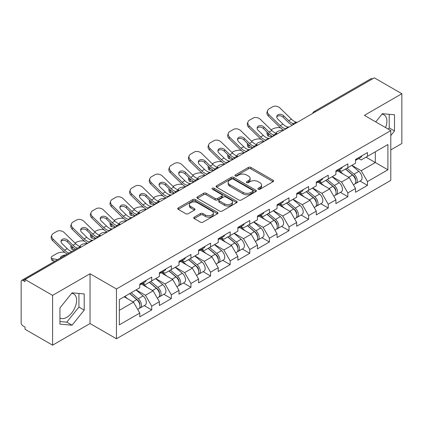 <?xml version="1.0" encoding="UTF-8"?>
<svg xmlns="http://www.w3.org/2000/svg" width="423" height="423" viewBox="0 0 423 423"><rect width="100%" height="100%" fill="white"/><g stroke="black" fill="none" stroke-linecap="round" stroke-linejoin="round"><path stroke-width="0.63" d="M258.242 189.234A1.221 0.703 0 0 0 259.971 189.234L273.084 181.668A1.745 1.01 0 0 0 273.596 180.954A1.745 1.01 0 0 0 273.084 180.24L250.871 167.418A1.745 1.01 0 0 0 248.401 167.418L235.288 174.985A1.221 0.703 0 0 0 234.929 175.487A1.221 0.703 0 0 0 235.288 175.984A1.221 0.703 0 0 0 237.017 175.984L238.715 175.006A5.584 3.225 0 0 1 246.609 175.006L248.465 176.074A5.584 3.225 0 0 1 250.099 178.353A5.584 3.225 0 0 1 248.465 180.632L246.768 181.615A1.221 0.703 0 0 0 246.408 182.112A1.221 0.703 0 0 0 246.768 182.609A1.221 0.703 0 0 0 248.491 182.609L250.189 181.631A5.584 3.225 0 0 1 258.088 181.631L259.939 182.699A5.584 3.225 0 0 1 261.578 184.978A5.584 3.225 0 0 1 259.939 187.257L258.242 188.24A1.221 0.703 0 0 0 257.887 188.737A1.221 0.703 0 0 0 258.242 189.234L258.242 188.24M59.939 318.027A13.869 8.005 120 0 0 66.786 317.298A13.869 8.005 120 0 0 75.849 305.073A13.869 8.005 120 0 0 73.724 293.964A13.869 8.005 120 0 0 71.677 293.335M381.969 114.189A13.869 8.005 -60 0 1 384.015 114.818A13.869 8.005 -60 0 1 385.575 127.593M194.226 217.147A1.745 1.01 0 0 0 193.713 217.861A1.745 1.01 0 0 0 194.226 218.575L200.454 222.17A1.745 1.01 0 0 0 202.924 222.17L217.485 213.763A1.745 1.01 0 0 0 217.998 213.049A1.745 1.01 0 0 0 217.485 212.341L195.273 199.513A1.745 1.01 0 0 0 192.803 199.513L178.242 207.92A1.745 1.01 0 0 0 177.734 208.634A1.745 1.01 0 0 0 178.242 209.348L185.771 213.694A1.745 1.01 0 0 0 188.24 213.694L194.469 210.094A1.745 1.01 0 0 0 194.982 209.38A1.745 1.01 0 0 0 194.469 208.671L190.736 206.514A4.669 2.697 0 0 1 189.372 204.61A4.669 2.697 0 0 1 192.254 202.12A4.669 2.697 0 0 1 197.34 202.702L211.965 211.146A4.669 2.697 0 0 1 213.329 213.049A4.669 2.697 0 0 1 210.448 215.54A4.669 2.697 0 0 1 205.361 214.958L202.924 213.552A1.745 1.01 0 0 0 200.454 213.552L194.226 217.147L194.226 218.575L200.454 215L200.454 213.552M90.046 273.744L52.584 295.376L25.047 279.476L374.318 77.832L401.85 93.726L364.383 115.357L390.789 130.601L116.452 288.988L90.046 273.744L90.046 323.537L116.452 338.781L116.452 288.988M238.836 200.01A1.745 1.01 0 0 0 241.306 200.01L255.867 191.603A1.745 1.01 0 0 0 256.38 190.895A1.745 1.01 0 0 0 255.867 190.181L233.655 177.353A1.745 1.01 0 0 0 231.185 177.353L216.624 185.76A1.745 1.01 0 0 0 216.111 186.474A1.745 1.01 0 0 0 216.624 187.188L238.836 200.01M212.854 189.499A1.221 0.703 0 0 1 214.091 189.673L214.091 188.219L236.679 201.258A1.745 1.01 0 0 1 237.187 201.972A1.745 1.01 0 0 1 236.679 202.686L222.117 211.093A1.745 1.01 0 0 1 219.648 211.093L197.435 198.265L197.435 196.843A1.745 1.01 0 0 0 196.922 197.557A1.745 1.01 0 0 0 197.435 198.265M197.435 196.843L203.664 193.242A1.745 1.01 0 0 1 206.133 193.242L215.143 198.445A1.745 1.01 0 0 0 217.612 198.445L221.747 196.061A1.745 1.01 0 0 0 222.255 195.347A1.745 1.01 0 0 0 221.747 194.633L212.367 189.218A1.221 0.703 0 0 1 212.008 188.721A1.221 0.703 0 0 1 212.764 188.066A1.221 0.703 0 0 1 214.091 188.219M116.452 338.781L390.789 180.399L390.789 130.601M144.259 305.623L151.72 309.927L151.72 306.157L145.433 295.265L136.127 289.892M151.72 309.927L139.775 316.827L139.775 313.052L119.344 324.848L119.344 299.584L139.775 287.788L139.775 284.013L151.72 277.118L151.72 280.893L159.386 276.468L159.386 272.692L171.331 265.797L171.331 269.567L178.998 265.142L178.998 261.366L190.942 254.472L190.942 258.247L198.614 253.816L198.614 250.046L210.559 243.146L210.559 246.921L218.226 242.495L218.226 238.72L230.17 231.825L230.17 235.6L237.842 231.17L237.842 227.394L249.782 220.499L249.782 224.275L257.454 219.849L257.454 216.074L269.398 209.179L269.398 212.954L277.065 208.523L277.065 204.748L289.009 197.853L289.009 201.628L296.682 197.203L296.682 193.427L308.626 186.527L308.626 190.302L316.293 185.877L316.293 182.102L328.237 175.207L328.237 178.982L335.904 174.551L335.904 170.776L347.849 163.881L347.849 167.656L355.521 163.23L355.521 159.455L367.465 152.56L367.465 156.336L387.896 144.539L387.896 169.797L367.465 181.594L361.179 170.707L351.873 165.335M360.005 181.06L367.465 185.369L367.465 181.594M367.465 185.369L355.521 192.264L355.521 188.489L347.849 192.92L341.562 182.027L332.261 176.655M340.393 192.386L347.849 196.695L347.849 192.92M347.849 196.695L335.904 203.59L335.904 199.815L328.237 204.24L321.951 193.353L312.645 187.981M320.777 203.712L328.237 208.016L328.237 204.24M328.237 208.016L316.293 214.91L316.293 211.135L308.626 215.566L302.339 204.679L293.033 199.307M301.165 215.032L308.626 219.341L308.626 215.566M308.626 219.341L296.682 226.236L296.682 222.461L289.009 226.887L282.723 216L273.422 210.628M281.549 226.358L289.009 230.662L289.009 226.887M289.009 230.662L277.065 237.557L277.065 233.787L269.398 238.212L263.111 227.325L253.805 221.953M261.937 237.678L269.398 241.988L269.398 238.212M269.398 241.988L257.454 248.883L257.454 245.107L249.782 249.538L243.5 238.646L234.194 233.274M242.326 249.004L249.782 253.308L249.782 249.538M249.782 253.308L237.842 260.208L237.842 256.433L230.17 260.859L223.883 249.972L214.583 244.6M222.71 260.33L230.17 264.634L230.17 260.859M230.17 264.634L218.226 271.529L218.226 267.754L210.559 272.185L204.272 261.298L194.966 255.926M203.098 271.651L210.559 275.96L210.559 272.185M210.559 275.96L198.614 282.855L198.614 279.08L190.942 283.505L184.655 272.618L175.355 267.246M183.487 282.976L190.942 287.28L190.942 283.505M190.942 287.28L178.998 294.175L178.998 290.405L171.331 294.831L165.044 283.944L155.738 278.572M163.87 294.297L171.331 298.606L171.331 294.831M171.331 298.606L159.386 305.501L159.386 301.726L151.72 306.157M143 283.119L145.433 284.52L151.72 280.893M145.433 295.265L153.1 290.839L141.367 284.066M159.386 301.726L153.1 290.839M162.612 271.799L165.044 273.2L171.331 269.567M165.044 283.944L172.711 279.513L160.978 272.74M178.998 290.405L172.711 279.513M182.228 260.473L184.655 261.874L190.942 258.247M184.655 272.618L192.328 268.193L180.595 261.414M198.614 279.08L192.328 268.193M201.84 249.147L204.272 250.553L210.559 246.921M204.272 261.298L211.939 256.867L200.206 250.093M218.226 267.754L211.939 256.867M221.451 237.826L223.883 239.228L230.17 235.6M223.883 249.972L231.555 245.546L219.817 238.768M237.842 256.433L231.555 245.546M241.068 226.501L243.5 227.907L249.782 224.275M243.5 238.646L251.167 234.22L239.434 227.447M257.454 245.107L251.167 234.22M260.679 215.18L263.111 216.581L269.398 212.954M263.111 227.325L270.778 222.895L259.045 216.121M277.065 233.787L270.778 222.895M280.296 203.854L282.723 205.255L289.009 201.628M282.723 216L290.395 211.574L278.657 204.795M296.682 222.461L290.395 211.574M299.907 192.528L302.339 193.935L308.626 190.302M302.339 204.679L310.006 200.248L298.273 193.475M316.293 211.135L310.006 200.248M319.518 181.208L321.951 182.609L328.237 178.982M321.951 193.353L329.617 188.928L317.885 182.149M335.904 199.815L329.617 188.928M339.135 169.882L341.562 171.289L347.849 167.656M341.562 182.027L349.234 177.602L337.501 170.829M355.521 188.489L349.234 177.602M372.43 78.916L315.473 111.799M314.675 112.264A2.665 1.539 120 0 1 315.352 111.73A2.665 1.539 60 0 0 314.014 111.598L370.971 78.715A2.665 1.539 60 0 1 372.303 78.847M358.746 158.562L361.179 159.963L367.465 156.336M361.179 170.707L375.323 162.538L375.323 151.799L387.896 144.539M366.017 157.166L387.896 169.797M390.789 149.911L401.85 143.524L401.85 93.726M52.584 295.376L52.584 345.168L25.047 329.274L25.047 327.095L23.038 325.932A2.665 1.539 -120 0 1 21.15 322.67L21.15 281.581A2.665 1.539 -120 0 1 21.7 280.364A2.665 1.539 -120 0 1 23.038 280.497L25.047 281.655L25.047 279.476M52.584 345.168L90.046 323.537M119.344 310.329L133.488 302.159L124.182 296.793M139.775 313.052L133.488 302.159M390.789 135.572L394.495 130.961L394.495 114.781L382.36 113.697L375.751 121.919M84.203 293.927L72.069 292.843L59.939 307.939L59.939 324.113L72.069 325.197L84.203 310.107L84.203 293.927M258.733 189.409L259.939 188.711A5.584 3.225 0 0 0 261.578 186.432L261.578 184.978M250.099 178.353L250.099 179.807A5.584 3.225 0 0 1 248.465 182.086L247.254 182.784M273.057 181.679L250.871 168.867A1.745 1.01 0 0 0 248.401 168.867L235.775 176.158M255.846 191.619L233.655 178.807A1.745 1.01 0 0 0 231.185 178.807L216.645 187.204M252.78 191.392A1.221 0.703 0 0 0 253.139 190.895A1.221 0.703 0 0 0 252.78 190.392L233.285 179.135A1.221 0.703 0 0 0 231.555 179.135L229.768 180.172A5.584 3.225 0 0 0 228.129 182.45A5.584 3.225 0 0 0 229.768 184.729L243.093 192.423A5.584 3.225 0 0 0 250.992 192.423L252.78 191.392L252.78 192.846A1.221 0.703 0 0 0 253.139 192.343L253.139 190.895M228.129 182.45L228.129 183.899A5.584 3.225 0 0 0 229.768 186.183L229.768 184.729M252.78 192.846L250.992 193.877A5.584 3.225 0 0 1 243.093 193.877L229.768 186.183M197.456 198.281L203.664 194.696L203.664 193.242M222.255 195.347L222.255 196.795A1.745 1.01 0 0 1 221.747 197.509L217.612 199.899A1.745 1.01 0 0 1 215.143 199.899L206.133 194.696A1.745 1.01 0 0 0 203.664 194.696M214.091 189.673L236.653 202.696M224.491 203.844A4.669 2.697 0 0 0 229.578 204.425A4.669 2.697 0 0 0 232.46 201.935A4.669 2.697 0 0 0 231.09 200.031L225.94 197.055A1.745 1.01 0 0 0 223.471 197.055L219.336 199.445A1.745 1.01 0 0 0 218.828 200.153A1.745 1.01 0 0 0 219.336 200.867L224.491 203.844L224.491 205.292A4.669 2.697 0 0 0 229.578 205.879A4.669 2.697 0 0 0 232.46 203.389L232.46 201.935M218.828 200.153L218.828 201.607A1.745 1.01 0 0 0 219.336 202.321L219.336 200.867M224.491 205.292L219.336 202.321M213.329 213.049L213.329 214.503A4.669 2.697 0 0 1 210.448 216.994A4.669 2.697 0 0 1 205.361 216.407L202.924 215A1.745 1.01 0 0 0 200.454 215M189.372 204.61L189.372 206.059A4.669 2.697 0 0 0 190.736 207.968L190.736 206.514M194.448 210.109L190.736 207.968M217.485 212.341L217.485 213.763L195.273 200.967A1.745 1.01 0 0 0 192.803 200.967L178.268 209.359M388.235 129.126L389.213 127.91L389.213 114.31M389.213 127.91L394.495 130.961M59.939 321.538L66.786 322.152L78.921 307.056L78.921 293.456M78.921 307.056L84.203 310.107M66.786 322.152L72.069 325.197M280.544 127.873L279.503 127.683A5.335 1.914 -14.2 0 0 272.163 129.216L271.122 129.813M267.288 132.267A5.335 1.914 -14.2 0 0 266.913 133.277A5.335 1.914 -14.2 0 0 268.314 134.144L268.843 136.232L272.126 136.83M269.483 134.355L268.314 134.144M276.626 133.494A4.087 1.465 165.8 0 1 276.245 133.06A4.087 1.465 165.8 0 1 277.472 131.558A4.087 1.465 165.8 0 1 283.103 130.384L283.124 130.48M268.843 136.232A5.335 1.914 165.8 0 1 267.447 135.371L266.913 133.277M354.025 176.158L353.142 175.651M355.151 183.635A5.869 3.389 -120 0 0 356.002 183.371A5.869 3.389 -120 0 0 357.054 179.273A5.869 3.389 -120 0 0 353.998 174.16L346.923 168.19M356.002 183.371L360.84 180.579A5.869 3.389 -120 0 0 361.898 176.481A5.869 3.389 -120 0 0 358.841 171.368L351.767 165.398M345.559 168.978L353.633 175.788A3.558 2.052 60 0 1 355.553 180.172M353.427 184.862L354.495 184.243A5.869 3.389 -120 0 0 355.547 180.145A5.869 3.389 -120 0 0 352.491 175.032L345.417 169.063M343.376 174.218L338.601 170.189M289.221 126.958A4.087 1.592 167.4 0 1 288.306 127.022L286.968 126.805A11.913 6.879 -120 0 1 285.678 126.176A11.913 6.879 -120 0 1 282.945 124.066L277.848 119.106A4.087 2.998 -160.3 0 1 276.891 116.055A4.087 2.998 -160.3 0 1 278.006 114.77A4.087 2.998 -160.3 0 1 283.632 115.765L288.724 120.729A11.913 6.879 -120 0 0 291.463 122.834A11.913 6.879 -120 0 0 292.748 123.463L293.625 123.95M283.828 130.073A14.223 8.211 60 0 1 282.976 129.623A14.223 8.211 60 0 1 279.709 127.106L268.314 116.008A5.335 3.913 -160.3 0 1 267.066 112.026L267.595 110.551A5.335 3.913 19.7 0 1 269.049 108.875L272.692 106.77A5.335 3.913 19.7 0 1 280.031 108.066L291.431 119.164A11.913 6.879 -120 0 0 294.165 121.274A11.913 6.879 -120 0 0 296.56 122.252L297.136 122.39M292.314 125.171A14.223 8.211 60 0 1 291.463 124.722A14.223 8.211 60 0 1 288.195 122.205L283.103 117.245A4.087 2.998 19.7 0 0 277.472 116.251A4.087 2.998 19.7 0 0 276.758 116.843M267.595 110.551A5.335 3.913 19.7 0 0 268.843 114.527L280.238 125.626A11.913 6.879 -120 0 0 282.976 127.735A11.913 6.879 -120 0 0 285.372 128.714L285.943 128.851M357.097 158.546A5.869 3.389 60 0 1 356.002 160.143A5.869 3.389 60 0 1 355.521 160.343M361.935 155.749A5.869 3.389 60 0 1 360.84 157.351L356.002 160.143M260.928 139.193L259.891 139.008A5.335 1.914 -14.2 0 0 252.552 140.542L251.511 141.139M247.672 143.593A5.335 1.914 -14.2 0 0 247.302 144.603A5.335 1.914 -14.2 0 0 248.698 145.464L249.232 147.558L252.515 148.15M249.871 145.681L248.698 145.464M257.015 144.819A4.087 1.465 165.8 0 1 256.634 144.38A4.087 1.465 165.8 0 1 257.861 142.884A4.087 1.465 165.8 0 1 263.487 141.705L263.513 141.8M249.232 147.558A5.335 1.914 165.8 0 1 247.83 146.691L247.302 144.603M334.408 187.479L333.53 186.971M335.534 194.961A5.869 3.389 -120 0 0 336.391 194.696A5.869 3.389 -120 0 0 337.443 190.599A5.869 3.389 -120 0 0 334.387 185.486L327.312 179.516M336.391 194.696L341.229 191.899A5.869 3.389 -120 0 0 342.281 187.801A5.869 3.389 -120 0 0 339.23 182.688L332.15 176.719M325.948 180.304L334.022 187.114A3.558 2.052 60 0 1 335.941 191.492M333.81 196.182L334.879 195.569A5.869 3.389 -120 0 0 335.936 191.466A5.869 3.389 -120 0 0 332.88 186.358L325.8 180.388M323.764 185.544L318.99 181.515M241.316 150.519L240.275 150.329A5.335 1.914 -14.2 0 0 232.936 151.862L231.899 152.465M228.06 154.913A5.335 1.914 -14.2 0 0 227.685 155.923A5.335 1.914 -14.2 0 0 229.086 156.79L229.615 158.884L232.899 159.476M230.26 157.002L229.086 156.79M237.403 156.145A4.087 1.465 165.8 0 1 237.017 155.706A4.087 1.465 165.8 0 1 238.249 154.205A4.087 1.465 165.8 0 1 243.875 153.031L243.897 153.126M229.615 158.884A5.335 1.914 165.8 0 1 228.219 158.017L227.685 155.923M314.797 198.805L313.919 198.297M315.923 206.287A5.869 3.389 -120 0 0 316.774 206.022A5.869 3.389 -120 0 0 317.832 201.919A5.869 3.389 -120 0 0 314.775 196.811L307.695 190.836M316.774 206.022L321.617 203.225A5.869 3.389 -120 0 0 322.67 199.127A5.869 3.389 -120 0 0 319.614 194.014L312.539 188.045M306.337 191.624L314.405 198.435A3.558 2.052 60 0 1 316.325 202.818M314.199 207.508L315.267 206.889A5.869 3.389 -120 0 0 316.319 202.791A5.869 3.389 -120 0 0 313.263 197.678L306.189 191.709M304.148 196.869L299.373 192.84M221.7 161.84L220.663 161.655A5.335 1.914 -14.2 0 0 213.324 163.188L212.283 163.786M208.444 166.239A5.335 1.914 -14.2 0 0 208.074 167.249A5.335 1.914 -14.2 0 0 209.475 168.116L210.004 170.205L213.287 170.797M210.643 168.328L209.475 168.116M217.787 167.466A4.087 1.465 165.8 0 1 217.406 167.032A4.087 1.465 165.8 0 1 218.633 165.53A4.087 1.465 165.8 0 1 224.259 164.357L224.285 164.447M210.004 170.205A5.335 1.914 165.8 0 1 208.602 169.343L208.074 167.249M295.185 210.131L294.302 209.618M296.306 217.607A5.869 3.389 -120 0 0 297.163 217.343A5.869 3.389 -120 0 0 298.215 213.245A5.869 3.389 -120 0 0 295.159 208.132L288.084 202.162M297.163 217.343L302.001 214.551A5.869 3.389 -120 0 0 303.058 210.448A5.869 3.389 -120 0 0 300.002 205.34L292.928 199.37M286.72 202.95L294.794 209.76A3.558 2.052 60 0 1 296.713 214.138M294.582 218.834L295.651 218.215A5.869 3.389 -120 0 0 296.708 214.117A5.869 3.389 -120 0 0 293.652 209.004L286.577 203.035M284.536 208.19L279.762 204.161M202.088 173.166L201.047 172.975A5.335 1.914 -14.2 0 0 193.708 174.509L192.671 175.111M188.832 177.565A5.335 1.914 -14.2 0 0 188.462 178.575A5.335 1.914 -14.2 0 0 189.858 179.437L190.392 181.53L193.671 182.123M191.032 179.648L189.858 179.437M198.176 178.792A4.087 1.465 165.8 0 1 197.795 178.353A4.087 1.465 165.8 0 1 199.022 176.851A4.087 1.465 165.8 0 1 204.647 175.677L204.674 175.772M190.392 181.53A5.335 1.914 165.8 0 1 188.991 180.663L188.462 178.575M275.569 221.451L274.691 220.943M276.695 228.933A5.869 3.389 -120 0 0 277.546 228.669A5.869 3.389 -120 0 0 278.604 224.565A5.869 3.389 -120 0 0 275.547 219.458L268.473 213.488M277.546 228.669L282.39 225.871A5.869 3.389 -120 0 0 283.442 221.774A5.869 3.389 -120 0 0 280.386 216.661L273.311 210.691M267.109 214.271L275.177 221.081A3.558 2.052 60 0 1 277.102 225.464M274.971 230.154L276.039 229.541A5.869 3.389 -120 0 0 277.097 225.438A5.869 3.389 -120 0 0 274.041 220.325L266.961 214.355M264.92 219.516L260.145 215.487M182.477 184.491L181.435 184.301A5.335 1.914 -14.2 0 0 174.096 185.834L173.055 186.432M169.221 188.885A5.335 1.914 -14.2 0 0 168.846 189.895A5.335 1.914 -14.2 0 0 170.247 190.762L170.776 192.851L174.059 193.448M171.421 190.974L170.247 190.762M178.564 190.112A4.087 1.465 165.8 0 1 178.178 189.678A4.087 1.465 165.8 0 1 179.41 188.177A4.087 1.465 165.8 0 1 185.036 187.003L185.057 187.098M170.776 192.851A5.335 1.914 165.8 0 1 169.38 191.989L168.846 189.895M255.957 232.777L255.08 232.269M257.084 240.253A5.869 3.389 -120 0 0 257.935 239.989A5.869 3.389 -120 0 0 258.987 235.891A5.869 3.389 -120 0 0 255.936 230.778L248.856 224.809M257.935 239.989L262.778 237.197A5.869 3.389 -120 0 0 263.83 233.094A5.869 3.389 -120 0 0 260.774 227.986L253.7 222.017M247.497 225.596L255.566 232.407A3.558 2.052 60 0 1 257.485 236.79M255.36 241.48L256.428 240.861A5.869 3.389 -120 0 0 257.48 236.764A5.869 3.389 -120 0 0 254.424 231.651L247.349 225.681M245.308 230.836L240.534 226.807M269.61 138.279A4.087 1.592 167.4 0 1 268.69 138.347L267.352 138.125A11.913 6.879 -120 0 1 266.067 137.496A11.913 6.879 -120 0 1 263.328 135.392L258.236 130.427A4.087 2.998 -160.3 0 1 257.279 127.376A4.087 2.998 -160.3 0 1 258.39 126.096A4.087 2.998 -160.3 0 1 264.021 127.09L269.113 132.05A11.913 6.879 -120 0 0 271.846 134.16A11.913 6.879 -120 0 0 273.136 134.789L274.014 135.27M264.216 141.393A14.223 8.211 60 0 1 263.36 140.944A14.223 8.211 60 0 1 260.097 138.427L248.698 127.334A5.335 3.913 -160.3 0 1 247.45 123.352L247.984 121.872A5.335 3.913 19.7 0 1 249.433 120.201L253.081 118.096A5.335 3.913 19.7 0 1 260.42 119.392L271.815 130.49A11.913 6.879 -120 0 0 274.553 132.595A11.913 6.879 -120 0 0 276.949 133.578L277.52 133.716M272.703 136.497A14.223 8.211 60 0 1 271.846 136.047A14.223 8.211 60 0 1 268.584 133.531L263.487 128.571A4.087 2.998 19.7 0 0 257.861 127.577A4.087 2.998 19.7 0 0 257.147 128.164M247.984 121.872A5.335 3.913 19.7 0 0 249.232 125.853L260.626 136.952A11.913 6.879 -120 0 0 263.36 139.056A11.913 6.879 -120 0 0 265.755 140.039L266.331 140.172M337.48 169.872A5.869 3.389 60 0 1 336.391 171.468A5.869 3.389 60 0 1 335.904 171.669M342.323 167.074A5.869 3.389 60 0 1 341.229 168.671L336.391 171.468M249.998 149.605A4.087 1.592 167.4 0 1 249.078 149.668L247.741 149.451A11.913 6.879 -120 0 1 246.45 148.822A11.913 6.879 -120 0 1 243.717 146.712L238.62 141.753A4.087 2.998 -160.3 0 1 237.663 138.702A4.087 2.998 -160.3 0 1 238.778 137.422A4.087 2.998 -160.3 0 1 244.404 138.416L249.501 143.376A11.913 6.879 -120 0 0 252.235 145.48A11.913 6.879 -120 0 0 253.525 146.109L254.397 146.596M244.6 152.719A14.223 8.211 60 0 1 243.748 152.269A14.223 8.211 60 0 1 240.481 149.753L229.086 138.654A5.335 3.913 -160.3 0 1 227.838 134.673L228.367 133.197A5.335 3.913 19.7 0 1 229.821 131.527L233.47 129.417A5.335 3.913 19.7 0 1 240.809 130.718L252.203 141.816A11.913 6.879 -120 0 0 254.937 143.92A11.913 6.879 -120 0 0 257.332 144.904L257.908 145.036M253.086 147.817A14.223 8.211 60 0 1 252.235 147.368A14.223 8.211 60 0 1 248.967 144.851L243.875 139.891A4.087 2.998 19.7 0 0 238.249 138.897A4.087 2.998 19.7 0 0 237.536 139.49M228.367 133.197A5.335 3.913 19.7 0 0 229.615 137.174L241.015 148.272A11.913 6.879 -120 0 0 243.748 150.382A11.913 6.879 -120 0 0 246.144 151.36L246.72 151.497M317.869 181.192A5.869 3.389 60 0 1 316.774 182.794A5.869 3.389 60 0 1 316.293 182.99M322.707 178.4A5.869 3.389 60 0 1 321.617 179.997L316.774 182.794M230.382 160.93A4.087 1.592 167.4 0 1 229.462 160.994L228.129 160.772A11.913 6.879 -120 0 1 226.839 160.143A11.913 6.879 -120 0 1 224.105 158.038L219.008 153.078A4.087 2.998 -160.3 0 1 218.051 150.028A4.087 2.998 -160.3 0 1 219.167 148.743A4.087 2.998 -160.3 0 1 224.793 149.737L229.885 154.696A11.913 6.879 -120 0 0 232.624 156.806A11.913 6.879 -120 0 0 233.908 157.435L234.786 157.922M224.988 164.045A14.223 8.211 60 0 1 224.137 163.59A14.223 8.211 60 0 1 220.869 161.078L209.475 149.98A5.335 3.913 -160.3 0 1 208.222 145.998L208.756 144.518A5.335 3.913 19.7 0 1 210.21 142.847L213.853 140.743A5.335 3.913 19.7 0 1 221.192 142.038L232.592 153.137A11.913 6.879 -120 0 0 235.325 155.246A11.913 6.879 -120 0 0 237.721 156.224L238.297 156.362M233.475 159.143A14.223 8.211 60 0 1 232.624 158.694A14.223 8.211 60 0 1 229.356 156.177L224.259 151.217A4.087 2.998 19.7 0 0 218.633 150.223A4.087 2.998 19.7 0 0 217.919 150.815M208.756 144.518A5.335 3.913 19.7 0 0 210.004 148.499L221.398 159.598A11.913 6.879 -120 0 0 224.137 161.702A11.913 6.879 -120 0 0 226.532 162.686L227.103 162.823M298.252 192.518A5.869 3.389 60 0 1 297.163 194.115A5.869 3.389 60 0 1 296.682 194.316M303.095 189.721A5.869 3.389 60 0 1 302.001 191.323L297.163 194.115M210.77 172.251A4.087 1.592 167.4 0 1 209.85 172.314L208.513 172.098A11.913 6.879 -120 0 1 207.228 171.468A11.913 6.879 -120 0 1 204.489 169.359L199.397 164.399A4.087 2.998 -160.3 0 1 198.44 161.348A4.087 2.998 -160.3 0 1 199.55 160.068A4.087 2.998 -160.3 0 1 205.181 161.063L210.273 166.022A11.913 6.879 -120 0 0 213.007 168.127A11.913 6.879 -120 0 0 214.297 168.756L215.175 169.242M205.377 175.365A14.223 8.211 60 0 1 204.521 174.916A14.223 8.211 60 0 1 201.258 172.399L189.858 161.3A5.335 3.913 -160.3 0 1 188.61 157.324L189.139 155.844A5.335 3.913 19.7 0 1 190.593 154.173L194.242 152.069A5.335 3.913 19.7 0 1 201.581 153.364L212.975 164.462A11.913 6.879 -120 0 0 215.714 166.567A11.913 6.879 -120 0 0 218.104 167.55L218.68 167.682M213.864 170.469A14.223 8.211 60 0 1 213.007 170.014A14.223 8.211 60 0 1 209.745 167.503L204.647 162.538A4.087 2.998 19.7 0 0 199.022 161.544A4.087 2.998 19.7 0 0 198.308 162.136M189.139 155.844A5.335 3.913 19.7 0 0 190.392 159.825L201.787 170.924A11.913 6.879 -120 0 0 204.521 173.028A11.913 6.879 -120 0 0 206.916 174.012L207.492 174.144M278.641 203.838A5.869 3.389 60 0 1 277.546 205.441A5.869 3.389 60 0 1 277.065 205.636M283.479 201.047A5.869 3.389 60 0 1 282.39 202.643L277.546 205.441M191.159 183.577A4.087 1.592 167.4 0 1 190.239 183.64L188.901 183.423A11.913 6.879 -120 0 1 187.611 182.794A11.913 6.879 -120 0 1 184.877 180.684L179.78 175.725A4.087 2.998 -160.3 0 1 178.823 172.674A4.087 2.998 -160.3 0 1 179.939 171.389A4.087 2.998 -160.3 0 1 185.565 172.383L190.662 177.348A11.913 6.879 -120 0 0 193.396 179.452A11.913 6.879 -120 0 0 194.686 180.082L195.558 180.568M185.76 186.691A14.223 8.211 60 0 1 184.909 186.242A14.223 8.211 60 0 1 181.641 183.725L170.247 172.626A5.335 3.913 -160.3 0 1 168.999 168.645L169.528 167.17A5.335 3.913 19.7 0 1 170.982 165.493L174.625 163.389A5.335 3.913 19.7 0 1 181.964 164.684L193.364 175.783A11.913 6.879 -120 0 0 196.098 177.893A11.913 6.879 -120 0 0 198.493 178.871L199.069 179.008M194.247 181.79A14.223 8.211 60 0 1 193.396 181.34A14.223 8.211 60 0 1 190.128 178.823L185.036 173.864A4.087 2.998 19.7 0 0 179.41 172.87A4.087 2.998 19.7 0 0 178.691 173.462M169.528 167.17A5.335 3.913 19.7 0 0 170.776 171.146L182.176 182.244A11.913 6.879 -120 0 0 184.909 184.354A11.913 6.879 -120 0 0 187.304 185.332L187.881 185.47M259.029 215.164A5.869 3.389 60 0 1 257.935 216.761A5.869 3.389 60 0 1 257.454 216.962M263.867 212.367A5.869 3.389 60 0 1 262.778 213.969L257.935 216.761M162.86 195.812L161.824 195.627A5.335 1.914 -14.2 0 0 154.485 197.155L153.443 197.758M149.605 200.211A5.335 1.914 -14.2 0 0 149.234 201.221A5.335 1.914 -14.2 0 0 150.63 202.083L151.164 204.177L154.448 204.769M151.804 202.3L150.63 202.083M158.948 201.438A4.087 1.465 165.8 0 1 158.567 200.999A4.087 1.465 165.8 0 1 159.794 199.503A4.087 1.465 165.8 0 1 165.419 198.324L165.446 198.419M151.164 204.177A5.335 1.914 165.8 0 1 149.763 203.31L149.234 201.221M236.346 244.097L235.463 243.59M237.467 251.579A5.869 3.389 -120 0 0 238.323 251.315A5.869 3.389 -120 0 0 239.376 247.217A5.869 3.389 -120 0 0 236.32 242.104L229.245 236.134M238.323 251.315L243.162 248.518A5.869 3.389 -120 0 0 244.219 244.42A5.869 3.389 -120 0 0 241.163 239.307L234.083 233.337M227.881 236.922L235.955 243.733A3.558 2.052 60 0 1 237.874 248.111M235.743 252.801L236.811 252.187A5.869 3.389 -120 0 0 237.869 248.084A5.869 3.389 -120 0 0 234.813 242.976L227.738 237.007M225.697 242.162L220.922 238.133M171.542 194.897A4.087 1.592 167.4 0 1 170.622 194.961L169.285 194.744A11.913 6.879 -120 0 1 168 194.115A11.913 6.879 -120 0 1 165.261 192.01L160.169 187.045A4.087 2.998 -160.3 0 1 159.212 183.994A4.087 2.998 -160.3 0 1 160.328 182.715A4.087 2.998 -160.3 0 1 165.953 183.709L171.045 188.669A11.913 6.879 -120 0 0 173.784 190.778A11.913 6.879 -120 0 0 175.069 191.408L175.947 191.889M166.149 198.012A14.223 8.211 60 0 1 165.298 197.562A14.223 8.211 60 0 1 162.03 195.045L150.63 183.947A5.335 3.913 -160.3 0 1 149.382 179.971L149.916 178.49A5.335 3.913 19.7 0 1 151.365 176.819L155.014 174.715A5.335 3.913 19.7 0 1 162.353 176.01L173.747 187.109A11.913 6.879 -120 0 0 176.486 189.213A11.913 6.879 -120 0 0 178.881 190.197L179.452 190.334M174.636 193.115A14.223 8.211 60 0 1 173.784 192.666A14.223 8.211 60 0 1 170.517 190.149L165.419 185.189A4.087 2.998 19.7 0 0 159.794 184.195A4.087 2.998 19.7 0 0 159.08 184.782M149.916 178.49A5.335 3.913 19.7 0 0 151.164 182.472L162.559 193.57A11.913 6.879 -120 0 0 165.298 195.675A11.913 6.879 -120 0 0 167.688 196.658L168.264 196.79M239.413 226.49A5.869 3.389 60 0 1 238.323 228.087A5.869 3.389 60 0 1 237.842 228.288M244.256 223.693A5.869 3.389 60 0 1 243.162 225.29L238.323 228.087M143.249 207.138L142.207 206.947A5.335 1.914 -14.2 0 0 134.868 208.481L133.832 209.084M129.993 211.532A5.335 1.914 -14.2 0 0 129.623 212.542A5.335 1.914 -14.2 0 0 131.019 213.409L131.548 215.503L134.831 216.095M132.193 213.62L131.019 213.409M139.336 212.764A4.087 1.465 165.8 0 1 138.95 212.325A4.087 1.465 165.8 0 1 140.182 210.823A4.087 1.465 165.8 0 1 145.808 209.649L145.835 209.745M131.548 215.503A5.335 1.914 165.8 0 1 130.152 214.635L129.623 212.542M216.729 255.423L215.852 254.916M217.856 262.905A5.869 3.389 -120 0 0 218.707 262.641A5.869 3.389 -120 0 0 219.764 258.538A5.869 3.389 -120 0 0 216.708 253.425L209.634 247.455M218.707 262.641L223.55 259.844A5.869 3.389 -120 0 0 224.602 255.746A5.869 3.389 -120 0 0 221.546 250.633L214.472 244.663M208.269 248.243L216.338 255.053A3.558 2.052 60 0 1 218.257 259.436M216.132 264.126L217.2 263.508A5.869 3.389 -120 0 0 218.252 259.41A5.869 3.389 -120 0 0 215.196 254.297L208.121 248.327M206.08 253.483L201.306 249.459M151.931 206.223A4.087 1.592 167.4 0 1 151.011 206.287L149.673 206.07A11.913 6.879 -120 0 1 148.383 205.441A11.913 6.879 -120 0 1 145.649 203.331L140.558 198.371A4.087 2.998 -160.3 0 1 139.601 195.32A4.087 2.998 -160.3 0 1 140.711 194.041A4.087 2.998 -160.3 0 1 146.337 195.035L151.434 199.994A11.913 6.879 -120 0 0 154.168 202.099A11.913 6.879 -120 0 0 155.458 202.728L156.33 203.214M146.538 209.337A14.223 8.211 60 0 1 145.681 208.888A14.223 8.211 60 0 1 142.414 206.371L131.019 195.273A5.335 3.913 -160.3 0 1 129.771 191.291L130.3 189.816A5.335 3.913 19.7 0 1 131.754 188.145L135.402 186.035A5.335 3.913 19.7 0 1 142.741 187.336L154.136 198.435A11.913 6.879 -120 0 0 156.87 200.539A11.913 6.879 -120 0 0 159.265 201.522L159.841 201.655M155.024 204.436A14.223 8.211 60 0 1 154.168 203.986A14.223 8.211 60 0 1 150.9 201.47L145.808 196.51A4.087 2.998 19.7 0 0 140.182 195.516A4.087 2.998 19.7 0 0 139.468 196.108M130.3 189.816A5.335 3.913 19.7 0 0 131.548 193.792L142.948 204.891A11.913 6.879 -120 0 0 145.681 207A11.913 6.879 -120 0 0 148.076 207.979L148.653 208.116M219.801 237.811A5.869 3.389 60 0 1 218.707 239.413A5.869 3.389 60 0 1 218.226 239.608M224.639 235.019A5.869 3.389 60 0 1 223.55 236.616L218.707 239.413M123.638 218.458L122.596 218.273A5.335 1.914 -14.2 0 0 115.257 219.807L114.215 220.404M110.382 222.858A5.335 1.914 -14.2 0 0 110.006 223.867A5.335 1.914 -14.2 0 0 111.408 224.735L111.936 226.823L115.22 227.415M112.576 224.946L111.408 224.735M119.72 224.084A4.087 1.465 165.8 0 1 119.339 223.651A4.087 1.465 165.8 0 1 120.566 222.149A4.087 1.465 165.8 0 1 126.197 220.975L126.218 221.065M111.936 226.823A5.335 1.914 165.8 0 1 110.54 225.961L110.006 223.867M197.118 266.749L196.235 266.236M198.244 274.226A5.869 3.389 -120 0 0 199.096 273.961A5.869 3.389 -120 0 0 200.148 269.863A5.869 3.389 -120 0 0 197.092 264.75L190.017 258.781M199.096 273.961L203.934 271.169A5.869 3.389 -120 0 0 204.991 267.066A5.869 3.389 -120 0 0 201.935 261.959L194.86 255.984M188.653 259.569L196.727 266.379A3.558 2.052 60 0 1 198.646 270.757M196.515 275.452L197.589 274.834A5.869 3.389 -120 0 0 198.641 270.736A5.869 3.389 -120 0 0 195.585 265.623L188.51 259.653M186.469 264.809L181.694 260.78M132.314 217.549A4.087 1.592 167.4 0 1 131.4 217.612L130.062 217.39A11.913 6.879 -120 0 1 128.772 216.761A11.913 6.879 -120 0 1 126.038 214.657L120.941 209.697A4.087 2.998 -160.3 0 1 119.984 206.646A4.087 2.998 -160.3 0 1 121.1 205.361A4.087 2.998 -160.3 0 1 126.726 206.355L131.817 211.315A11.913 6.879 -120 0 0 134.556 213.425A11.913 6.879 -120 0 0 135.841 214.054L136.719 214.54M126.921 220.663A14.223 8.211 60 0 1 126.07 220.209A14.223 8.211 60 0 1 122.802 217.697L111.408 206.598A5.335 3.913 -160.3 0 1 110.16 202.617L110.689 201.137A5.335 3.913 19.7 0 1 112.143 199.466L115.786 197.361A5.335 3.913 19.7 0 1 123.125 198.657L134.525 209.755A11.913 6.879 -120 0 0 137.258 211.865A11.913 6.879 -120 0 0 139.653 212.843L140.23 212.981M135.408 215.762A14.223 8.211 60 0 1 134.556 215.312A14.223 8.211 60 0 1 131.289 212.795L126.197 207.836A4.087 2.998 19.7 0 0 120.566 206.842A4.087 2.998 19.7 0 0 119.852 207.429M110.689 201.137A5.335 3.913 19.7 0 0 111.936 205.118L123.331 216.216A11.913 6.879 -120 0 0 126.07 218.321A11.913 6.879 -120 0 0 128.465 219.304L129.036 219.442M200.185 249.136A5.869 3.389 60 0 1 199.096 250.733A5.869 3.389 60 0 1 198.614 250.934M205.028 246.339A5.869 3.389 60 0 1 203.934 247.941L199.096 250.733M104.021 229.784L102.985 229.594A5.335 1.914 -14.2 0 0 95.646 231.127L94.604 231.73M90.765 234.178A5.335 1.914 -14.2 0 0 90.395 235.193A5.335 1.914 -14.2 0 0 91.791 236.055L92.325 238.149L95.603 238.741M92.965 236.267L91.791 236.055M100.108 235.41A4.087 1.465 165.8 0 1 99.728 234.971A4.087 1.465 165.8 0 1 100.954 233.47A4.087 1.465 165.8 0 1 106.58 232.296L106.607 232.391M92.325 238.149A5.335 1.914 165.8 0 1 90.924 237.282L90.395 235.193M177.501 278.07L176.624 277.562M178.628 285.551A5.869 3.389 -120 0 0 179.484 285.287A5.869 3.389 -120 0 0 180.536 281.184A5.869 3.389 -120 0 0 177.48 276.076L170.406 270.107M179.484 285.287L184.322 282.49A5.869 3.389 -120 0 0 185.374 278.392A5.869 3.389 -120 0 0 182.324 273.279L175.244 267.31M169.041 270.889L177.115 277.7A3.558 2.052 60 0 1 179.035 282.083M176.904 286.773L177.972 286.154A5.869 3.389 -120 0 0 179.029 282.056A5.869 3.389 -120 0 0 175.973 276.943L168.893 270.974M166.858 276.134L162.083 272.105M112.703 228.869A4.087 1.592 167.4 0 1 111.783 228.933L110.445 228.716A11.913 6.879 -120 0 1 109.16 228.087A11.913 6.879 -120 0 1 106.422 225.977L101.33 221.018A4.087 2.998 -160.3 0 1 100.373 217.967A4.087 2.998 -160.3 0 1 101.483 216.687A4.087 2.998 -160.3 0 1 107.114 217.681L112.206 222.641A11.913 6.879 -120 0 0 114.94 224.745A11.913 6.879 -120 0 0 116.23 225.374L117.108 225.861M107.31 231.984A14.223 8.211 60 0 1 106.453 231.534A14.223 8.211 60 0 1 103.191 229.017L91.791 217.919A5.335 3.913 -160.3 0 1 90.543 213.943L91.077 212.462A5.335 3.913 19.7 0 1 92.526 210.791L96.174 208.687A5.335 3.913 19.7 0 1 103.513 209.982L114.908 221.081A11.913 6.879 -120 0 0 117.647 223.185A11.913 6.879 -120 0 0 120.042 224.169L120.613 224.301M115.796 227.088A14.223 8.211 60 0 1 114.94 226.633A14.223 8.211 60 0 1 111.677 224.121L106.58 219.156A4.087 2.998 19.7 0 0 100.954 218.162A4.087 2.998 19.7 0 0 100.24 218.754M91.077 212.462A5.335 3.913 19.7 0 0 92.325 216.444L103.72 227.542A11.913 6.879 -120 0 0 106.453 229.647A11.913 6.879 -120 0 0 108.848 230.63L109.425 230.762M180.573 260.457A5.869 3.389 60 0 1 179.484 262.059A5.869 3.389 60 0 1 178.998 262.255M185.417 257.665A5.869 3.389 60 0 1 184.322 259.262L179.484 262.059M84.41 241.11L83.368 240.92A5.335 1.914 -14.2 0 0 76.029 242.453L74.987 243.051M71.154 245.504A5.335 1.914 -14.2 0 0 70.778 246.514A5.335 1.914 -14.2 0 0 72.18 247.381L72.708 249.47L74.612 249.813M73.353 247.592L72.18 247.381M80.497 246.731A4.087 1.465 165.8 0 1 80.111 246.297A4.087 1.465 165.8 0 1 81.343 244.795A4.087 1.465 165.8 0 1 86.969 243.622L86.99 243.717M72.708 249.47A5.335 1.914 165.8 0 1 71.313 248.608L70.778 246.514M157.89 289.395L157.012 288.888M159.016 296.872A5.869 3.389 -120 0 0 159.868 296.608A5.869 3.389 -120 0 0 160.925 292.51A5.869 3.389 -120 0 0 157.869 287.397L150.789 281.427M159.868 296.608L164.711 293.816A5.869 3.389 -120 0 0 165.763 289.713A5.869 3.389 -120 0 0 162.707 284.605L155.632 278.635M149.43 282.215L157.499 289.025A3.558 2.052 60 0 1 159.418 293.409M157.293 298.099L158.361 297.48A5.869 3.389 -120 0 0 159.413 293.382A5.869 3.389 -120 0 0 156.357 288.269L149.282 282.3M147.241 287.455L142.466 283.426M93.092 240.195A4.087 1.592 167.4 0 1 92.172 240.259L90.834 240.037A11.913 6.879 -120 0 1 89.544 239.407A11.913 6.879 -120 0 1 86.81 237.303L81.713 232.343A4.087 2.998 -160.3 0 1 80.756 229.292A4.087 2.998 -160.3 0 1 81.872 228.008A4.087 2.998 -160.3 0 1 87.498 229.002L92.595 233.967A11.913 6.879 -120 0 0 95.328 236.071A11.913 6.879 -120 0 0 96.618 236.7L97.491 237.187M87.693 243.31A14.223 8.211 60 0 1 86.842 242.86A14.223 8.211 60 0 1 83.574 240.343L72.18 229.245A5.335 3.913 -160.3 0 1 70.932 225.263L71.461 223.783A5.335 3.913 19.7 0 1 72.915 222.112L76.563 220.008A5.335 3.913 19.7 0 1 83.902 221.303L95.297 232.401A11.913 6.879 -120 0 0 98.03 234.511A11.913 6.879 -120 0 0 100.425 235.489L101.002 235.627M96.18 238.408A14.223 8.211 60 0 1 95.328 237.959A14.223 8.211 60 0 1 92.061 235.442L86.969 230.482A4.087 2.998 19.7 0 0 81.343 229.488A4.087 2.998 19.7 0 0 80.629 230.08M71.461 223.783A5.335 3.913 19.7 0 0 72.708 227.764L84.108 238.863A11.913 6.879 -120 0 0 86.842 240.973A11.913 6.879 -120 0 0 89.237 241.951L89.813 242.088M160.962 271.783A5.869 3.389 60 0 1 159.868 273.38A5.869 3.389 60 0 1 159.386 273.581M165.8 268.986A5.869 3.389 60 0 1 164.711 270.588L159.868 273.38M64.793 252.431L63.757 252.245A5.335 1.914 -14.2 0 0 56.418 253.774L52.769 255.883A5.335 1.914 -14.2 0 0 51.167 257.84A5.335 1.914 -14.2 0 0 52.568 258.702L53.097 260.795L55.001 261.139M57.628 259.622L52.568 258.702M60.648 257.877A4.087 1.465 165.8 0 1 60.5 257.618A4.087 1.465 165.8 0 1 61.726 256.121A4.087 1.465 165.8 0 1 65.803 254.9M53.097 260.795A5.335 1.914 165.8 0 1 51.696 259.928L51.167 257.84M138.279 300.716L137.396 300.208M139.4 308.198A5.869 3.389 -120 0 0 140.256 307.933A5.869 3.389 -120 0 0 141.308 303.836A5.869 3.389 -120 0 0 138.252 298.723L131.178 292.753M140.256 307.933L145.094 305.136A5.869 3.389 -120 0 0 146.152 301.039A5.869 3.389 -120 0 0 143.096 295.926L136.016 289.956M129.813 293.541L137.887 300.351A3.558 2.052 60 0 1 139.807 304.729M137.676 309.419L138.744 308.806A5.869 3.389 -120 0 0 139.802 304.703A5.869 3.389 -120 0 0 136.745 299.595L129.671 293.625M127.63 298.781L124.827 296.417M71.688 251.505L71.223 251.362A11.913 6.879 -120 0 1 69.932 250.733A11.913 6.879 -120 0 1 67.199 248.629L62.102 243.664A4.087 2.998 -160.3 0 1 61.145 240.613A4.087 2.998 -160.3 0 1 62.26 239.333A4.087 2.998 -160.3 0 1 67.886 240.327L72.978 245.287A11.913 6.879 -120 0 0 75.717 247.397A11.913 6.879 -120 0 0 77.002 248.026L77.404 248.201M67.141 254.128A14.223 8.211 60 0 1 63.963 251.664L52.568 240.565A5.335 3.913 -160.3 0 1 51.315 236.589L51.849 235.109A5.335 3.913 19.7 0 1 53.303 233.438L56.946 231.333A5.335 3.913 19.7 0 1 64.285 232.629L75.685 243.727A11.913 6.879 -120 0 0 78.419 245.832A11.913 6.879 -120 0 0 80.814 246.815L81.39 246.953M75.627 249.232A14.223 8.211 60 0 1 72.449 246.768L67.352 241.808A4.087 2.998 19.7 0 0 61.726 240.814A4.087 2.998 19.7 0 0 61.012 241.401M51.849 235.109A5.335 3.913 19.7 0 0 53.097 239.09L64.492 250.189A11.913 6.879 -120 0 0 67.231 252.293A11.913 6.879 -120 0 0 68.949 253.081M141.345 283.103A5.869 3.389 60 0 1 140.256 284.705A5.869 3.389 60 0 1 139.775 284.901M146.189 280.312A5.869 3.389 60 0 1 145.094 281.908L140.256 284.705M80.116 247.682L23.038 280.497M80.666 247.365A2.665 1.539 -60 0 0 79.989 247.614A2.665 1.539 -120 0 0 78.657 247.481L21.7 280.364M295.058 123.59A2.665 1.539 120 0 1 295.735 123.051A2.665 1.539 -60 0 1 296.412 122.807M275.447 134.911A2.665 1.539 120 0 1 276.124 134.377A2.665 1.539 -60 0 1 276.801 134.128M255.836 146.236A2.665 1.539 120 0 1 256.512 145.697A2.665 1.539 -60 0 1 257.189 145.454M236.219 157.557A2.665 1.539 120 0 1 236.896 157.023A2.665 1.539 -60 0 1 237.573 156.774M216.608 168.883A2.665 1.539 120 0 1 217.285 168.349A2.665 1.539 -60 0 1 217.961 168.1M196.991 180.209A2.665 1.539 120 0 1 197.668 179.669A2.665 1.539 -60 0 1 198.345 179.426M177.38 191.529A2.665 1.539 120 0 1 178.057 190.995A2.665 1.539 -60 0 1 178.733 190.747M157.768 202.855A2.665 1.539 120 0 1 158.445 202.316A2.665 1.539 -60 0 1 159.122 202.072M138.152 214.175A2.665 1.539 120 0 1 138.829 213.641A2.665 1.539 -60 0 1 139.505 213.393M118.54 225.501A2.665 1.539 120 0 1 119.217 224.967A2.665 1.539 -60 0 1 119.894 224.719M98.924 236.822A2.665 1.539 120 0 1 99.606 236.288A2.665 1.539 -60 0 1 100.283 236.045M259.939 188.711L259.939 187.257M246.768 182.609L246.768 181.615M248.465 182.086L248.465 180.632M235.288 175.984L235.288 174.985M248.401 168.867L248.401 167.418M250.871 168.867L250.871 167.418M273.084 181.668L273.084 180.24M216.624 187.188L216.624 185.76M231.185 178.807L231.185 177.353M233.655 178.807L233.655 177.353M255.867 191.603L255.867 190.181M243.093 193.877L243.093 192.423M250.992 193.877L250.992 192.423M206.133 194.696L206.133 193.242M215.143 199.899L215.143 198.445M217.612 199.899L217.612 198.445M221.747 197.509L221.747 196.061M236.679 202.686L236.679 201.258M202.924 215L202.924 213.552M205.361 216.407L205.361 214.958M194.469 210.094L194.469 208.671M178.242 209.348L178.242 207.92M192.803 200.967L192.803 199.513M195.273 200.967L195.273 199.513M353.998 174.16L358.841 171.368M348.637 177.258L352.491 175.032M296.56 122.252L296.005 122.575M288.306 127.022L285.372 128.714M282.945 124.066L280.238 125.626M291.431 119.164L288.724 120.729M268.843 114.527L268.314 116.008M283.632 115.765L283.103 117.245M293.039 124.753L292.748 123.463M334.387 185.486L339.23 182.688M329.025 188.584L332.88 186.358M314.775 196.811L319.614 194.014M309.409 199.905L313.263 197.678M295.159 208.132L300.002 205.34M289.797 211.23L293.652 209.004M275.547 219.458L280.386 216.661M270.186 222.551L274.041 220.325M255.936 230.778L260.774 227.986M250.569 233.877L254.424 231.651M276.949 133.578L276.388 133.901M268.69 138.347L265.755 140.039M263.328 135.392L260.626 136.952M271.815 130.49L269.113 132.05M249.232 125.853L248.698 127.334M264.021 127.09L263.487 128.571M273.427 136.079L273.136 134.789M257.332 144.904L256.777 145.221M249.078 149.668L246.144 151.36M243.717 146.712L241.015 148.272M252.203 141.816L249.501 143.376M229.615 137.174L229.086 138.654M244.404 138.416L243.875 139.891M253.811 147.4L253.525 146.109M237.721 156.224L237.166 156.547M229.462 160.994L226.532 162.686M224.105 158.038L221.398 159.598M232.592 153.137L229.885 154.696M210.004 148.499L209.475 149.98M224.793 149.737L224.259 151.217M234.199 158.725L233.908 157.435M218.104 167.55L217.549 167.873M209.85 172.314L206.916 174.012M204.489 169.359L201.787 170.924M212.975 164.462L210.273 166.022M190.392 159.825L189.858 161.3M205.181 161.063L204.647 162.538M214.588 170.051L214.297 168.756M198.493 178.871L197.938 179.193M190.239 183.64L187.304 185.332M184.877 180.684L182.176 182.244M193.364 175.783L190.662 177.348M170.776 171.146L170.247 172.626M185.565 172.383L185.036 173.864M194.971 181.372L194.686 180.082M236.32 242.104L241.163 239.307M230.958 245.197L234.813 242.976M178.881 190.197L178.326 190.519M170.622 194.961L167.688 196.658M165.261 192.01L162.559 193.57M173.747 187.109L171.045 188.669M151.164 182.472L150.63 183.947M165.953 183.709L165.419 185.189M175.36 192.698L175.069 191.408M216.708 253.425L221.546 250.633M211.347 256.523L215.196 254.297M159.265 201.522L158.71 201.84M151.011 206.287L148.076 207.979M145.649 203.331L142.948 204.891M154.136 198.435L151.434 199.994M131.548 193.792L131.019 195.273M146.337 195.035L145.808 196.51M155.743 204.018L155.458 202.728M197.092 264.75L201.935 261.959M191.73 267.849L195.585 265.623M139.653 212.843L139.098 213.166M131.4 217.612L128.465 219.304M126.038 214.657L123.331 216.216M134.525 209.755L131.817 211.315M111.936 205.118L111.408 206.598M126.726 206.355L126.197 207.836M136.132 215.344L135.841 214.054M177.48 276.076L182.324 273.279M172.119 279.169L175.973 276.943M120.042 224.169L119.482 224.486M111.783 228.933L108.848 230.63M106.422 225.977L103.72 227.542M114.908 221.081L112.206 222.641M92.325 216.444L91.791 217.919M107.114 217.681L106.58 219.156M116.521 226.67L116.23 225.374M157.869 287.397L162.707 284.605M152.502 290.495L156.357 288.269M100.425 235.489L99.87 235.812M92.172 240.259L89.237 241.951M86.81 237.303L84.108 238.863M95.297 232.401L92.595 233.967M72.708 227.764L72.18 229.245M87.498 229.002L86.969 230.482M96.904 237.99L96.618 236.7M138.252 298.723L143.096 295.926M132.891 301.816L136.745 299.595M80.814 246.815L80.259 247.138M67.199 248.629L64.492 250.189M75.685 243.727L72.978 245.287M53.097 239.09L52.568 240.565M67.886 240.327L67.352 241.808M77.086 248.386L77.002 248.026M314.014 111.598A2.665 2.665 0 0 0 312.734 113.385M296.592 122.702A2.665 2.665 0 0 0 293.123 124.706M276.98 134.028A2.665 2.665 0 0 0 273.507 136.032M257.364 145.348A2.665 2.665 0 0 0 253.895 147.352M237.752 156.674A2.665 2.665 0 0 0 234.284 158.678M218.141 168A2.665 2.665 0 0 0 214.667 170.004M198.524 179.32A2.665 2.665 0 0 0 195.056 181.324M178.913 190.646A2.665 2.665 0 0 0 175.439 192.65M159.297 201.967A2.665 2.665 0 0 0 155.828 203.971M139.685 213.292A2.665 2.665 0 0 0 136.217 215.296M120.074 224.618A2.665 2.665 0 0 0 116.6 226.622M100.457 235.939A2.665 2.665 0 0 0 96.989 237.943M80.846 247.265A2.665 2.665 0 0 0 78.657 247.481"/></g></svg>
